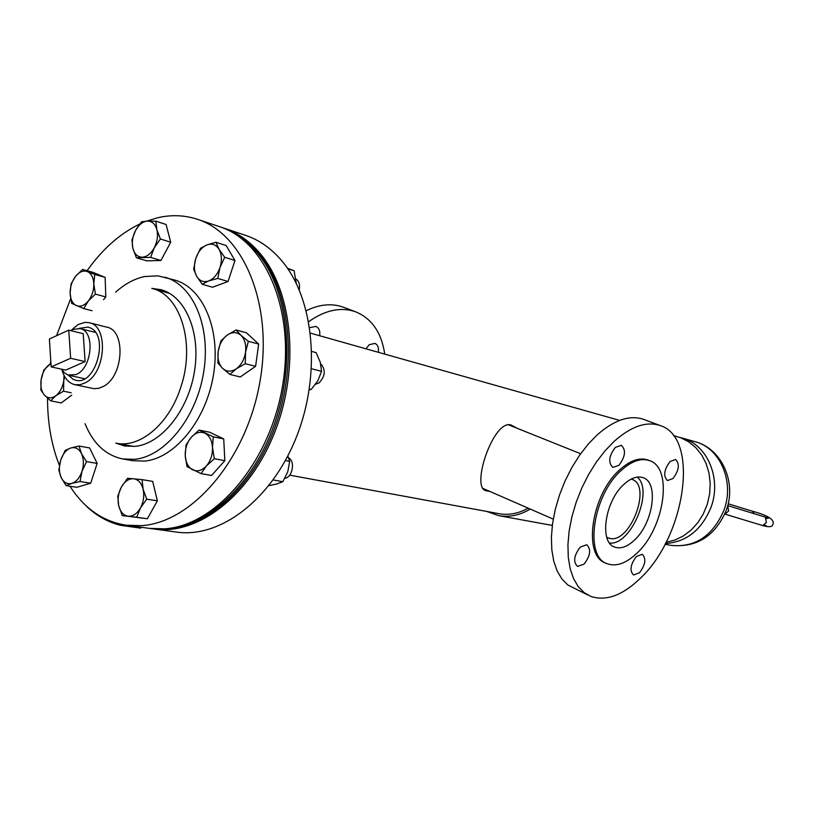 <?xml version="1.0" encoding="UTF-8"?>
<svg xmlns="http://www.w3.org/2000/svg" width="814" height="814" viewBox="0 0 814 814"><rect width="100%" height="100%" fill="white"/><g stroke="black" fill="none" stroke-linecap="round" stroke-linejoin="round"><path stroke-width="1.22" d="M490.191 491.564L485.989 490.71C470.431 487.769 493.396 419.393 510.948 424.949L517.409 428.398M509.584 424.684L511.365 425.976M484.106 488.909L482.895 488.776M673.473 435.582L680.758 437.79L688.715 441.829L695.766 447.619L701.648 454.965L706.135 463.604L709.025 473.209L710.215 483.424L709.645 493.864L707.335 504.12L703.367 513.807L697.913 522.547L691.167 530.006L683.404 535.917L674.928 540.069L666.056 542.317M679.782 437.433L682 437.993C707.193 444.2 721.977 478.561 710.968 507.417C701.607 530.016 686.426 542.063 665.414 543.559M79.06 328.408L88.054 327.106L89.906 327.747C109.687 334.89 95.798 386.121 75.722 380.23L73.219 379.365L68.203 375.081M61.925 369.749C64.265 378.113 68.559 383.089 74.817 384.676L94.027 388.695L98.779 388.309L103.582 386.324C123.718 376.078 126.028 330.291 106.736 327.126L89.204 322.71L85.012 322.354L78.103 324.532L71.072 330.423M74.817 384.676L80.301 384.696L85.908 382.499C106.085 372.11 108.506 325.865 89.204 322.71M61.599 369.2L64.418 372.812L67.949 374.989L75.936 374.582C92.155 368.762 95.503 331.074 80.098 328.612L72.894 329.436L70.757 330.626M85.124 361.589L83.191 333.669L68.763 330.138L49.389 338.98L51.16 366.89L70.635 358.282L85.124 361.589L65.669 370.095L51.16 366.89M70.635 358.282L68.763 330.138M223.402 227.961L224.135 228.205C237.82 232.773 249.929 241.351 260.46 253.917C292.898 292.46 299.827 368.803 274.725 432.265C249.817 495.858 197.965 535.419 154.253 529.039L153.398 528.917M224.135 228.205L245.543 235.348C259.208 239.906 271.306 248.412 281.837 260.856C314.265 299.013 321.347 374.328 296.5 436.843C271.835 499.501 220.258 538.451 176.618 532.091L154.253 529.039M220.289 226.933L222.578 227.686C236.263 232.265 248.372 240.832 258.913 253.419C291.351 291.982 298.27 368.406 273.148 431.929C248.219 495.594 196.347 535.205 152.635 528.825L150.152 528.479M221.021 227.167C234.707 231.746 246.825 240.323 257.356 252.91C289.794 291.514 296.703 368.009 271.571 431.603C246.611 495.329 194.729 534.981 151.007 528.601M115.802 443.121L124.705 446.021L135.48 446.337C161.62 443.589 188.319 410.317 194.485 371.326C200.875 332.356 185.48 296.265 161.019 289.682L151.801 288.37M85.032 423.687C93.183 443.661 105.8 455.413 122.853 458.974L132.886 460.724L144.79 461.09C175.081 458.17 206.207 419.973 213.461 374.857C220.981 329.751 203.124 287.902 174.837 280.087L157.916 275.844L144.638 276.536C134.452 278.693 124.776 283.923 115.598 292.226M122.853 458.974L134.778 459.32C165.089 456.359 196.296 417.897 203.612 372.507C211.192 327.126 193.366 285.063 165.069 277.238M69.984 486.243C84.33 508.577 103.093 521.571 126.251 525.234L149.379 528.378L164.479 528.825C214.927 525.956 268.752 464.153 282.132 388.237C295.95 312.362 266.259 241.351 219.465 226.648L197.324 219.261C184.493 215.1 171.286 214.591 157.692 217.745L146.591 221.133M126.251 525.234L141.371 525.661C191.931 522.669 246.103 459.89 259.737 382.845C273.799 305.85 244.19 233.964 197.324 219.261M139.754 224.033C119.892 233.618 102.34 249.176 87.088 270.716M70.655 298.677L56.542 335.714M50.794 361.06L50.336 363.827M47.548 398.178C47.497 422.802 51.445 445.207 59.402 465.415M378.347 352.299C378.968 347.741 377.828 344.77 374.928 343.396L369.22 344.719L365.954 348.799M343.895 307.417L342.969 307.071C331.613 303.113 319.383 304.324 306.278 310.694M384.757 354.11C381.481 332.468 371.693 318.345 355.392 311.711C340.7 306.766 325.142 310.083 308.72 321.662M319.699 335.744C320.289 330.993 319.017 327.879 315.873 326.394L309.737 327.696M606.776 537.321L609.839 538.451C630.392 543.61 652.228 485.286 631.898 479.354L631.145 479.12M609.554 543.019C630.901 545.98 654.242 490.232 637.159 477.106M623.921 484.381C630.901 478.022 637.26 475.773 642.989 477.645C659.035 482.264 653.276 522.924 634.574 539.997C627.462 546.723 620.899 549.104 614.896 547.161C598.992 542.857 604.71 501.271 623.921 484.381M670.105 461.477L675.589 459.513C679.944 463.97 679.069 470.309 672.975 478.551L667.449 480.555C663.095 476.088 663.98 469.729 670.105 461.477M636.375 556.511L642.256 554.293C646.418 558.516 645.492 564.672 639.499 572.741L633.567 574.999C629.415 570.767 630.351 564.601 636.375 556.511M580.321 547.028L586.741 544.759C591.34 549.267 590.445 555.718 584.055 564.122L577.564 566.432C572.975 561.925 573.89 555.453 580.321 547.028M615.394 447.344L621.367 445.339C626.2 450.101 625.366 456.766 618.864 465.343L612.83 467.389C607.997 462.627 608.852 455.942 615.394 447.344M640.526 578.093C622.822 595.278 606.318 601.404 591.005 596.479L584.086 592.561L578.194 586.538L573.504 578.52L570.156 568.681L568.274 557.254L567.938 544.535L569.159 530.87L571.937 516.615L576.19 502.197L581.807 488.003L588.634 474.45L596.469 461.914L605.087 450.763L614.234 441.269C631.155 426.312 646.448 421.062 660.093 425.519C699.898 437.484 685.663 535.927 640.526 578.093M587.647 594.912L567.877 585.022L561.925 578.998L557.163 570.99L553.754 561.182L551.811 549.806L551.393 537.159L552.553 523.575L555.27 509.422L559.462 495.095L565.038 481.013L571.825 467.582L579.629 455.158L588.227 444.108L597.374 434.717C614.295 419.922 629.639 414.784 643.396 419.281L644.24 419.597M637.077 553.062C626.465 563.186 616.646 566.788 607.62 563.868C584.025 557.58 592.531 495.441 621.245 470.421C631.572 461.1 640.944 457.824 649.369 460.571C673.259 467.541 664.692 527.655 637.077 553.062M606.003 563.156C582.519 556.684 591.066 494.739 619.719 469.8C630.036 460.5 639.417 457.224 647.852 459.971L648.666 460.297M95.38 294.119L93.824 283.923L94.76 274.44L82.56 269.444L75.57 276.322L71.093 283.872L70.116 293.264L71.652 303.347L83.74 308.587L88.299 301.038L95.38 294.119L105.789 296.927L103.52 299.735M82.56 269.444L92.938 272.364L105.138 277.36L105.789 296.927M105.138 277.36L94.76 274.44M92.043 310.745L83.74 308.587M75.57 276.322C79.396 271.764 83.333 270.177 87.393 271.581C91.31 273.433 93.457 277.554 93.824 283.923C93.864 290.435 92.023 296.133 88.299 301.038C84.402 305.606 80.444 307.132 76.414 305.626C72.548 303.693 70.442 299.572 70.116 293.264C70.096 286.843 71.907 281.196 75.57 276.322M120.604 524.063L120.37 525.264C107.977 522.13 96.856 515.954 86.976 506.756L86.64 506.257M140.161 527.126L139.988 528.072L120.37 525.264M140.7 528.103L139.988 528.072M71.164 392.775L63.553 391.188L63.787 380.698L64.632 376.546M71.693 395.177L61.213 402.94L50.661 400.814L55.82 395.757L63.553 391.188M50.946 363.42L43.875 369.943L41.117 379.751L40.893 390.11L44.485 395.187L50.661 400.814M64.041 375.458L63.787 380.698C62.647 387.372 59.992 392.399 55.82 395.757C51.557 398.687 47.782 398.494 44.485 395.187C41.412 391.493 40.283 386.355 41.117 379.751C42.236 373.178 44.851 368.193 48.972 364.814L50.956 363.573M79.009 446.041L70.798 447.995L65.201 450.386L60.735 460.012L58.822 470.065L61.192 477.625L66.148 485.653L71.774 483.404L80.026 481.542L81.98 471.367L86.508 461.609L81.471 453.581L79.009 446.041L89.621 447.944L97.141 463.42L86.508 461.609M97.141 463.42L90.69 483.221L80.026 481.542M90.69 483.221L76.821 487.301L66.148 485.653M61.192 477.625C58.934 472.385 58.781 466.514 60.735 460.012C62.953 453.652 66.3 449.654 70.798 447.995C75.326 446.794 78.877 448.656 81.471 453.581C83.791 458.842 83.964 464.763 81.98 471.367C79.721 477.808 76.312 481.817 71.774 483.404C67.236 484.503 63.716 482.58 61.192 477.625M127.574 478.286L121.367 487.047L117.755 496.174L118.702 505.667L122.242 515.588L136.711 517.236L140.425 508.028L146.713 499.175L143.101 489.173L142.063 479.629L127.574 478.286M146.713 499.175L157.356 500.814L152.686 481.389L142.063 479.629M157.356 500.814L147.385 518.752L136.711 517.236M147.385 518.752L122.242 515.588M128.164 516.229C123.474 515.435 120.319 511.914 118.702 505.667C117.399 499.226 118.284 493.019 121.367 487.047C124.705 481.318 128.744 478.561 133.506 478.744C138.217 479.426 141.412 482.906 143.101 489.173C144.465 495.685 143.569 501.973 140.425 508.028C137.017 513.787 132.936 516.524 128.164 516.229M186.019 444.953L185.226 455.525L186.976 466.595L201.048 473.626L206.39 465.964L214.306 458.72L212.505 447.507L213.248 436.813L199.043 430.067L191.249 437.281L186.019 444.953M213.248 436.813L223.738 438.909L209.544 432.193L199.043 430.067M223.738 438.909L224.817 460.673L214.306 458.72M224.817 460.673L211.599 475.468L201.048 473.626M284.849 478.357C292.552 477.289 295.462 461.365 288.614 457.814M206.39 465.964C201.953 470.634 197.395 471.937 192.715 469.871C188.207 467.328 185.704 462.545 185.226 455.525C185.093 448.402 187.098 442.317 191.249 437.281C195.604 432.59 200.132 431.227 204.853 433.18C209.422 435.622 211.976 440.394 212.505 447.507C212.668 454.731 210.623 460.887 206.39 465.964M315.629 384.218L318.956 382.956C325.366 376.251 325.946 369.831 320.675 363.705M217.857 362.922L222.609 368.355L229.914 374.45L236.304 368.793L245.248 363.716L245.553 352.187L248.341 341.32L240.944 335.287L236.08 329.975L227.238 335.093L220.94 340.842L218.152 351.556L217.857 362.922M236.08 329.975L246.408 332.773L258.669 344.057L255.606 366.31L240.303 376.953L229.914 374.45M258.669 344.057L248.341 341.32M255.606 366.31L245.248 363.716M245.553 352.187C244.353 359.513 241.27 365.048 236.304 368.793C231.237 372.069 226.668 371.917 222.609 368.355C218.803 364.377 217.318 358.771 218.152 351.556C219.332 344.342 222.354 338.858 227.238 335.093C232.255 331.746 236.823 331.817 240.944 335.287C244.841 339.224 246.377 344.851 245.553 352.187M202.177 284.228L208.689 280.962L217.755 278.419L219.994 267.47L224.705 257.285L219.078 249.349L215.954 242.257L206.939 244.902L200.468 248.311L195.808 258.353L193.64 269.159L196.652 276.302L202.177 284.228L212.485 287.261L228.042 281.502L217.755 278.419M224.705 257.285L234.961 260.511L226.2 245.563L215.954 242.257M234.961 260.511L228.042 281.502M299.267 289.682L299.247 289.815C300.112 284.768 299.013 281.176 295.97 279.029M219.078 249.349C221.795 254.456 222.1 260.49 219.994 267.47C217.552 274.328 213.787 278.826 208.689 280.962C203.592 282.621 199.583 281.064 196.652 276.302C194.017 271.204 193.732 265.222 195.808 258.353C198.189 251.597 201.903 247.11 206.939 244.902C212.016 243.142 216.066 244.627 219.078 249.349M150.6 257.387L154.253 247.822L160.409 238.99L156.858 229.66L155.8 221.154L147.415 221.082L141.555 221.815L135.5 230.545L131.929 240.028L132.906 248.494L136.376 257.763L150.6 257.387L160.928 260.49L146.713 260.846L136.376 257.763M155.8 221.154L166.076 224.481L170.696 242.226L160.928 260.49M170.696 242.226L160.409 238.99M147.415 221.082C152.045 221.103 155.189 223.962 156.858 229.66C158.201 235.622 157.336 241.677 154.253 247.822C150.926 253.714 146.907 256.848 142.216 257.204C137.617 257.082 134.503 254.182 132.906 248.494C131.614 242.582 132.478 236.599 135.5 230.545C138.756 224.695 142.735 221.54 147.415 221.082M268.925 485.612L276.536 484.055L282.845 481.685L273.178 479.955M285.399 460.551L289.662 461.375L287.769 471.815L282.845 481.685M289.662 461.375L287.841 455.952M309.289 389.631L311.141 389.54L317.826 380.82L321.55 371.326L311.528 368.732M309.371 389.102L311.141 389.54M311.813 351.475L316.117 352.635L320.309 362.352L321.55 371.326M296.235 283.252L294.088 270.736L287.78 268.712M287.474 268.274L294.088 270.736M486.589 511.406L498.585 515.618C509.299 517.47 519.851 515.293 530.24 509.076M498.799 513.654L498.85 513.665C508.719 515.394 518.487 513.563 528.164 508.16M728.662 510.968L727.716 505.606L765.323 517.114L766.401 522.456L762.698 525.569L725.04 514.153L728.662 510.968M723.911 510.347C734.808 481.827 720.095 447.853 695.044 441.676C721.845 448.514 736.955 482.773 726.159 510.612C714.997 536.253 696.601 547.832 670.96 545.36C694.973 547.812 712.626 536.131 723.911 510.347M169.627 293.396L152.218 288.482C180.81 295.126 195.686 344.302 180.647 387.647C169.119 423.952 140.069 448.29 116.28 443.213L134.015 446.479M123.687 524.623L123.453 525.834M752.472 511.253L754.13 513.685M485.989 490.71L484.991 490.282M619.658 420.4L310.48 333.15M498.85 513.665L289.652 475.142M670.96 545.36L665.038 544.271M695.044 441.676L682 437.993M80.098 328.612L95.391 332.387M69.241 375.366L84.615 378.724M342.969 307.071L355.392 311.711M608.2 538.003L607.325 537.616M580.636 453.734L507.946 424.603M553.255 519.129L482.315 488.125M649.369 460.571L647.852 459.971M660.093 425.519L643.396 419.281M614.896 547.161L613.827 546.693M140.873 527.218L140.7 528.133M498.585 515.618L552.309 525.427M728.164 503.785L752.685 511.304C767.765 515.343 774.541 519.566 773.015 523.972C772.751 526.933 769.322 527.462 762.728 525.579M766.361 525.895L764.692 525.02M766.615 518.579L768.782 518.05L765.323 517.114"/></g></svg>

